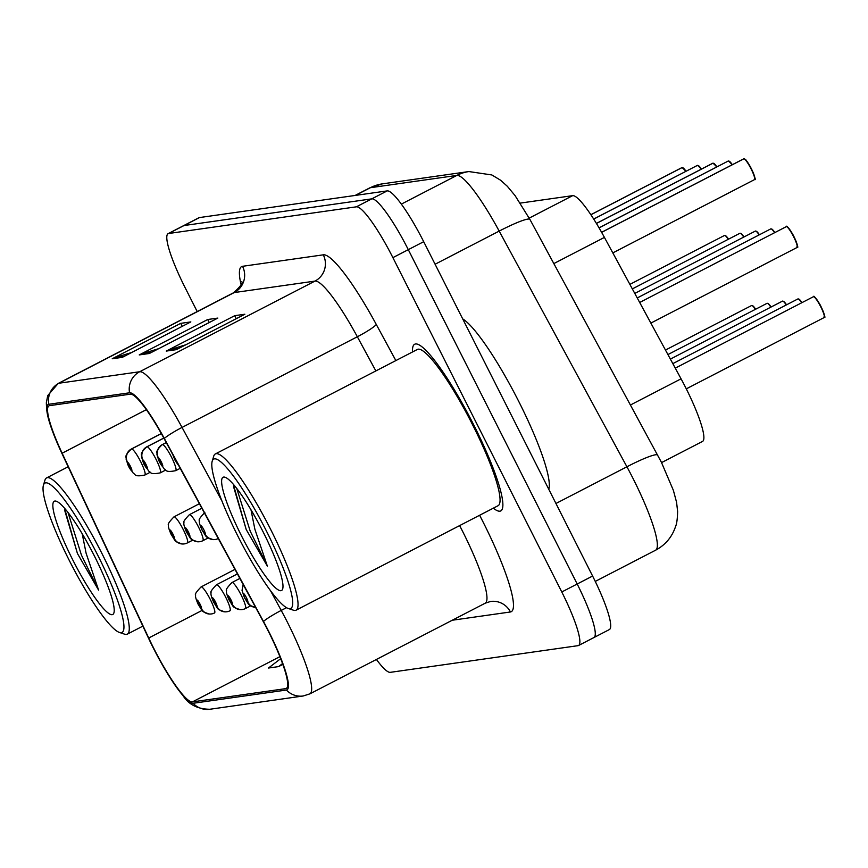 <?xml version="1.0" encoding="UTF-8"?>
<svg xmlns="http://www.w3.org/2000/svg" width="868" height="868" viewBox="0 0 868 868"><rect width="100%" height="100%" fill="white"/><g stroke="black" fill="none" stroke-linecap="round" stroke-linejoin="round"><path stroke-width="1.3" d="M520.247 203.101L572.641 195.658A58.623 9.678 62.7 0 1 604.421 237.409L681.065 378.817A58.623 9.678 62.7 0 1 685.796 387.866A58.623 9.678 62.7 0 1 702.603 441.378L661.568 462.601M473.928 425.287A93.798 15.483 -117.3 0 0 414.633 344.271A93.798 15.483 -117.3 0 0 412.539 351.952A93.798 15.483 -117.3 0 1 414.633 344.271A93.798 15.483 -117.3 0 1 473.928 425.287A93.798 15.483 -117.3 0 1 500.803 510.905A93.798 15.483 -117.3 0 0 473.928 425.287M268.396 631.372A62.529 10.318 62.7 0 1 286.31 688.454A62.529 10.318 62.7 0 1 285.735 688.628L192.403 701.897A62.529 10.318 62.7 0 1 148.721 638.002L62.127 453.215A62.529 10.318 62.7 0 1 48.923 405.844A62.529 10.318 62.7 0 1 49.509 405.66L130.265 394.18A62.529 10.318 62.7 0 1 164.161 438.72L263.34 621.716A62.529 10.318 62.7 0 1 268.396 631.372M268.668 631.329A64.091 10.579 -117.3 0 0 263.481 621.434L164.312 438.438A64.091 10.579 -117.3 0 0 129.56 392.792L48.803 404.271A64.091 10.579 -117.3 0 0 48.141 417.541A64.091 10.579 -117.3 0 0 61.736 453.02L148.341 637.806A64.091 10.579 -117.3 0 0 182.974 695.593A64.091 10.579 -117.3 0 0 193.108 703.286L286.44 690.027A64.091 10.579 -117.3 0 0 268.668 631.329M593.452 637.687A58.623 9.678 -117.3 0 0 593.994 637.524L609.401 629.55A58.623 9.678 -117.3 0 0 592.605 576.037L423.703 241.695A58.623 9.678 -117.3 0 0 387.193 190.895L199.445 217.575L184.027 225.539A58.623 9.678 -117.3 0 0 183.495 225.713A58.623 9.678 -117.3 0 1 184.027 225.539L371.786 198.859L184.027 225.539L168.62 233.503A58.623 9.678 -117.3 0 0 168.088 233.676A58.623 9.678 -117.3 0 0 184.884 287.189L197.199 311.569M423.703 241.695L408.296 249.658A58.623 9.678 -117.3 0 0 371.786 198.859A58.623 9.678 -117.3 0 1 408.296 249.658L577.187 584.012L408.296 249.658L392.889 257.633A58.623 9.678 -117.3 0 0 356.368 206.823L168.62 233.503M593.994 637.524A58.623 9.678 -117.3 0 0 577.187 584.012A58.623 9.678 -117.3 0 1 593.994 637.524L578.587 645.488A58.623 9.678 -117.3 0 0 561.78 591.976L392.889 257.633M493.328 508.171A93.798 15.483 -117.3 0 0 500.803 510.905A93.798 15.483 -117.3 0 1 493.328 508.171M376.419 659.452A58.623 9.678 -117.3 0 0 390.296 672.342L578.045 645.662A58.623 9.678 -117.3 0 0 578.587 645.488M166.255 351.084L234.729 315.67L244.863 314.238L176.388 349.652L166.255 351.084A15.635 15.396 81.9 0 1 168.739 350.064L178.157 348.73M112.222 358.766L180.707 323.352L190.83 321.909L122.355 357.323L112.222 358.766A15.635 15.396 81.9 0 1 114.717 357.746L124.135 356.412M139.238 354.925L207.723 319.511L217.846 318.079L149.372 353.482L139.238 354.925A15.635 15.396 81.9 0 1 141.723 353.905L151.141 352.571M280.711 658.649L268.451 668.034L278.585 666.602L282.859 664.389M207.723 319.511L209.242 322.527M158.757 348.632L141.723 353.905M180.707 323.352L182.226 326.368M131.741 352.473L114.717 357.746M234.729 315.67L236.259 318.686M185.774 344.791L168.739 350.064M278.585 666.602L282.567 663.553M199.445 217.575A58.623 9.678 -117.3 0 0 198.902 217.738L168.088 233.676M824.112 317.579L686.295 388.853L824.133 317.569A11.729 1.931 -117.3 0 0 824.133 317.569A11.729 1.931 -117.3 0 0 820.781 306.86A11.729 1.931 -117.3 0 0 813.37 296.737L813.956 296.693C812.784 294.144 819.273 302.476 821.063 306.697C828.202 323.851 823.027 314.487 824.133 317.569M786.896 226.819A11.338 1.866 62.7 0 1 793.938 236.638C801.088 253.792 795.913 244.429 797.019 247.51A11.729 1.931 -117.3 0 1 796.998 247.521L650.859 323.091L797.019 247.51A11.729 1.931 -117.3 0 0 793.667 236.812A11.729 1.931 -117.3 0 0 786.256 226.678L786.842 226.635C785.67 224.085 792.159 232.429 793.949 236.638A11.338 1.866 62.7 0 1 797.291 246.903M743.898 158.779L745.124 159.267C746.404 161.47 743.182 154.786 751.395 168.783C754.986 177.463 756.136 180.935 754.845 179.188L754.466 179.643A11.729 1.931 -117.3 0 0 751.113 168.945A11.729 1.931 -117.3 0 0 743.898 158.779L601.632 232.353M743.93 158.768L601.6 232.298L743.702 158.822A11.729 1.931 -117.3 0 0 743.67 158.833M237.767 535.892A84.022 13.866 -117.3 0 0 288.274 608.479A84.022 13.866 -117.3 0 0 266.801 531.769A84.022 13.866 -117.3 0 0 212.172 461.309A84.022 13.866 -117.3 0 0 237.767 535.892M288.274 608.479L293.373 610.182A87.939 14.517 -117.3 0 0 296.107 610.171A87.939 14.517 -117.3 0 0 270.903 529.903A87.939 14.517 -117.3 0 0 215.318 453.953A87.939 14.517 -117.3 0 0 213.734 456.167L212.172 461.309M296.107 610.171L498.113 505.697A87.939 14.517 -117.3 0 0 472.919 425.428A87.939 14.517 -117.3 0 0 417.324 349.478L215.318 453.953M548.76 489.248A97.704 16.123 -117.3 0 0 519.118 402.177A97.704 16.123 -117.3 0 0 462.709 318.903M233.557 486.698L246.208 529.523L267.366 566.142L254.867 529.209L250.993 509.831M263.297 532.268A63.711 10.514 -117.3 0 0 224.996 477.226A63.711 10.514 -117.3 0 0 241.271 535.393A63.711 10.514 -117.3 0 0 282.708 588.819A63.711 10.514 -117.3 0 0 263.297 532.268M267.366 566.142L250.212 531.162L236.78 488.521M246.208 529.523L233.633 485.429M68.995 559.882A84.022 13.866 -117.3 0 0 119.502 632.468A84.022 13.866 -117.3 0 0 98.03 555.748A84.022 13.866 -117.3 0 0 43.4 485.299A84.022 13.866 -117.3 0 0 68.995 559.882M119.502 632.468L124.601 634.172A87.939 14.517 -117.3 0 0 127.336 634.15A87.939 14.517 -117.3 0 0 102.131 553.882A87.939 14.517 -117.3 0 0 46.546 477.932A87.939 14.517 -117.3 0 0 44.962 480.156L43.4 485.299M64.785 510.677L77.436 553.502L98.594 590.121L86.095 553.187L82.221 533.809M94.525 556.247A63.711 10.514 -117.3 0 0 56.225 501.205A63.711 10.514 -117.3 0 0 72.5 559.383A63.711 10.514 -117.3 0 0 113.936 612.808A63.711 10.514 -117.3 0 0 94.525 556.247M98.594 590.121L81.451 555.151L68.008 512.511M77.436 553.502L64.872 509.407M247.716 602.132A9.776 9.591 94.3 0 0 255.55 607.448A9.776 9.635 -112.5 0 1 247.792 602.121A4.883 0.803 -117.3 0 0 246.403 597.661A4.883 0.803 -117.3 0 0 243.365 593.43A4.883 0.803 -117.3 0 0 244.722 597.9A4.883 0.803 -117.3 0 0 247.716 602.132L246.425 599.528M243.181 584.511L242.042 590.37L244.559 597.878C250.103 606.309 247.109 604.312 255.55 607.448A9.776 9.591 94.3 0 0 255.615 607.459M246.458 599.517L247.792 602.121M239.883 578.424L231.951 582.526A14.658 2.42 62.7 0 1 241.217 595.188A14.658 2.42 62.7 0 1 245.416 608.566L250.743 605.81L245.449 608.555A14.658 2.42 62.7 0 1 245.384 608.577A9.776 9.635 -112.5 0 1 232.353 604.323A4.883 0.803 -117.3 0 0 230.964 599.853A4.883 0.803 -117.3 0 0 227.926 595.622A4.883 0.803 -117.3 0 0 229.282 600.092A4.883 0.803 -117.3 0 0 232.288 604.334L229.228 598.236L232.353 604.323M232.288 604.334A9.776 9.591 94.3 0 0 242.248 609.564M237.431 573.911L216.512 584.728A14.658 2.42 62.7 0 1 225.778 597.379A14.658 2.42 62.7 0 1 229.977 610.757A14.658 2.42 62.7 0 1 229.944 610.779A9.776 9.635 -112.5 0 1 216.913 606.515A4.883 0.803 -117.3 0 0 215.524 602.045A4.883 0.803 -117.3 0 0 212.486 597.813A4.883 0.803 -117.3 0 0 213.843 602.284A4.883 0.803 -117.3 0 0 216.848 606.526L213.788 600.428L216.913 606.515M229.217 611.115L230.009 610.746M216.848 606.526A9.776 9.591 94.3 0 0 226.808 611.756M234.978 569.386L201.072 586.92A14.658 2.42 62.7 0 1 210.338 599.571A14.658 2.42 62.7 0 1 214.537 612.949A14.658 2.42 62.7 0 1 214.504 612.971A9.776 9.635 -112.5 0 1 201.474 608.707A4.883 0.803 -117.3 0 0 200.085 604.247A4.883 0.803 -117.3 0 0 197.047 600.005A4.883 0.803 -117.3 0 0 198.403 604.486A4.883 0.803 -117.3 0 0 201.409 608.718L198.349 602.631L201.474 608.707M213.778 613.307L214.57 612.938M201.409 608.718A9.776 9.591 94.3 0 0 211.369 613.947M732.05 164.844A11.729 1.931 -117.3 0 0 728.458 160.971L732.321 164.703A11.338 1.866 62.7 0 0 728.979 161.144M728.285 161.003L599.039 227.839L728.263 161.014A11.729 1.931 -117.3 0 0 728.241 161.025L728.285 161.003A11.729 1.931 -117.3 0 0 728.263 161.014M176.388 461.277L175.13 458.955M728.317 160.981L599.072 227.893M716.61 167.036A11.729 1.931 -117.3 0 0 713.019 163.173L716.881 166.895A11.338 1.866 62.7 0 0 713.539 163.336M713.051 163.151L596.392 223.412L712.823 163.206A11.729 1.931 -117.3 0 0 712.823 163.206A11.729 1.931 -117.3 0 0 712.802 163.217M162.316 444.6A14.658 2.42 62.7 0 0 162.283 444.611L166.244 442.561L162.316 444.6A9.776 9.635 67.5 0 0 158.226 457.707A4.883 0.803 -117.3 0 0 159.614 462.177A4.883 0.803 -117.3 0 0 162.652 466.409A4.883 0.803 -117.3 0 0 161.296 461.939A4.883 0.803 -117.3 0 0 158.291 457.696L161.35 463.794L158.226 457.707M158.291 457.696A9.776 9.591 -85.7 0 1 162.533 444.568A14.658 2.42 62.7 0 1 171.549 457.273A14.658 2.42 62.7 0 1 175.748 470.651C164.497 472.886 166.569 469.599 164.464 469.208L159.452 462.156L156.934 454.637C157.835 452.705 153.951 452.488 162.283 444.611M166.287 442.626L162.533 444.568M713.019 163.173L596.425 223.467M701.17 169.227A11.729 1.931 -117.3 0 0 697.579 165.365L701.442 169.086A11.338 1.866 62.7 0 0 698.1 165.538M697.405 165.387L593.669 219.04L697.384 165.397A11.729 1.931 -117.3 0 0 697.384 165.397A11.729 1.931 -117.3 0 0 697.362 165.408L697.405 165.387M142.851 459.899A9.776 9.591 -85.7 0 1 147.093 446.76A14.658 2.42 62.7 0 1 156.11 459.465A14.658 2.42 62.7 0 1 160.309 472.843C149.068 475.089 151.13 471.791 149.025 471.4L144.012 464.347L141.495 456.828C142.395 454.897 138.511 454.68 146.844 446.803A14.658 2.42 62.7 0 1 146.876 446.792L163.792 438.036L146.876 446.792A9.776 9.635 67.5 0 0 142.786 459.91A4.883 0.803 -117.3 0 0 144.175 464.369A4.883 0.803 -117.3 0 0 147.213 468.601A4.883 0.803 -117.3 0 0 145.857 464.13A4.883 0.803 -117.3 0 0 142.851 459.899L145.911 465.986L142.786 459.91M163.835 438.101L147.093 446.76M697.438 165.376L593.701 219.083M685.731 171.43A11.729 1.931 -117.3 0 0 682.15 167.557L686.013 171.278A11.338 1.866 62.7 0 0 682.66 167.73M682.183 167.546L590.837 214.711L681.944 167.589A11.729 1.931 -117.3 0 0 681.923 167.611M161.307 433.544L131.437 448.984A9.776 9.635 67.5 0 0 127.346 462.101A4.883 0.803 -117.3 0 0 128.735 466.561A4.883 0.803 -117.3 0 0 131.773 470.792A4.883 0.803 -117.3 0 0 130.417 466.322A4.883 0.803 -117.3 0 0 127.412 462.091L130.471 468.178L127.346 462.101M127.412 462.091A9.776 9.591 -85.7 0 1 131.654 448.951A14.658 2.42 62.7 0 1 140.67 461.657A14.658 2.42 62.7 0 1 144.869 475.035C133.629 477.281 135.69 473.982 133.585 473.592L128.572 466.539L126.055 459.02C126.956 457.1 123.072 456.883 131.404 448.995A14.658 2.42 62.7 0 1 131.437 448.984M161.339 433.599L131.654 448.951M682.15 167.557L590.869 214.754M218.259 538.529A9.776 9.635 -112.5 0 1 205.239 534.265A4.883 0.803 -117.3 0 0 203.85 529.795A4.883 0.803 -117.3 0 0 200.812 525.563A4.883 0.803 -117.3 0 0 202.168 530.033A4.883 0.803 -117.3 0 0 205.163 534.276L203.871 531.661M205.163 534.276A9.776 9.591 94.3 0 0 215.134 539.505M203.904 531.65L205.239 534.265M201.843 508.236L189.398 514.67A14.658 2.42 62.7 0 1 198.663 527.321A14.658 2.42 62.7 0 1 202.862 540.699A9.776 9.635 -112.5 0 1 189.799 536.457A4.883 0.803 -117.3 0 0 188.41 531.997A4.883 0.803 -117.3 0 0 185.372 527.755A4.883 0.803 -117.3 0 0 186.728 532.236A4.883 0.803 -117.3 0 0 189.734 536.467L186.674 530.381L189.799 536.457M202.103 541.057L202.862 540.699A14.658 2.42 62.7 0 1 202.83 540.721L208.19 537.954L202.895 540.688M189.734 536.467A9.776 9.591 94.3 0 0 199.694 541.697M199.39 503.711L173.958 516.861A14.658 2.42 62.7 0 1 183.224 529.523A14.658 2.42 62.7 0 1 187.423 542.901L192.75 540.146L187.455 542.88A14.658 2.42 62.7 0 1 187.39 542.912A9.776 9.635 -112.5 0 1 174.359 538.648A4.883 0.803 -117.3 0 0 172.971 534.189A4.883 0.803 -117.3 0 0 169.933 529.957A4.883 0.803 -117.3 0 0 171.289 534.428A4.883 0.803 -117.3 0 0 174.294 538.659L171.235 532.572L174.359 538.648M174.294 538.659A9.776 9.591 94.3 0 0 184.255 543.9M630.483 404.976L681.065 378.817M553.849 263.568L604.421 237.409M529.209 218.118L572.641 195.658M285.735 688.628L286.798 688.085M270.425 590.522L281.21 610.421A78.163 12.901 62.7 0 1 287.536 622.486A78.163 12.901 62.7 0 1 309.93 693.836L485.234 603.184A78.163 12.901 -117.3 0 0 462.839 531.834A78.163 12.901 -117.3 0 0 459.628 525.607M263.481 621.434A19.541 2.246 151.5 0 1 281.21 610.421L286.538 607.665M48.803 404.271A19.541 19.237 -98.1 0 1 58.905 383.233L139.661 371.754A19.541 19.237 81.9 0 0 129.56 392.792M48.141 417.541L46.622 409.685L46.33 402.774L47.729 395.613L58.178 383.461A78.163 12.901 62.7 0 1 58.905 383.233L234.208 292.57A78.163 12.901 -117.3 0 0 233.481 292.798C240.349 286.614 243.127 282.925 241.825 281.72M221.893 500.955L182.041 427.425L357.345 336.762A78.163 12.901 -117.3 0 0 314.965 281.102L139.661 371.754A78.163 12.901 62.7 0 1 182.041 427.425A19.541 2.246 151.5 0 0 164.312 438.438M193.108 703.286A19.541 19.237 81.9 0 0 209.828 709.264L303.16 695.995A19.541 19.237 -98.1 0 1 286.44 690.027M479.613 515.266A97.704 16.123 62.7 0 1 510.427 611.973L452.25 620.24M241.065 284.639A97.704 16.123 62.7 0 1 242.53 266.302L323.287 254.834A97.704 16.123 62.7 0 1 376.256 324.415L395.862 360.589M561.78 591.976L592.605 576.037M356.368 206.823L387.193 190.895M375.855 370.929L357.345 336.762A19.541 2.246 -28.5 0 0 376.256 324.415M323.287 254.834A19.541 19.237 81.9 0 1 314.965 281.102L234.208 292.57A19.541 19.237 81.9 0 0 242.53 266.302M510.427 611.973A19.541 19.237 81.9 0 0 490.561 601.47L485.234 603.184M148.721 638.002L202.114 610.399M192.403 701.897L279.919 656.642M62.127 453.215L146.334 409.674M657.673 455.147A39.082 4.492 151.5 0 0 626.913 466.778L499.187 231.094A78.163 12.901 -117.3 0 0 456.807 175.434L370.343 187.716A78.163 12.901 -117.3 0 0 369.627 187.944L382.441 183.853L468.904 171.56L491.852 174.956L500.597 180.229L507.346 186.305L515.125 195.68L529.947 219.474L661.362 462.188L673.373 490.344L676.573 502.29L677.626 511.458C677.431 518.923 676.769 523.881 675.619 526.344C672.136 536.934 665.474 544.887 655.622 550.193A78.163 12.901 -117.3 0 0 633.228 478.843A78.163 12.901 -117.3 0 0 626.913 466.778L555.943 503.483M529.947 219.474A39.082 4.492 151.5 0 0 499.187 231.094L435.096 264.241M468.904 171.56A39.082 38.485 81.9 0 0 456.807 175.434L401.32 204.121M382.441 183.853A39.082 38.485 81.9 0 0 370.343 187.716L355.5 195.398M814.01 296.867A11.338 1.866 62.7 0 1 821.052 306.697M821.052 306.708A11.338 1.866 62.7 0 1 824.405 316.961M744.418 158.952A11.338 1.866 62.7 0 1 751.384 168.772A11.338 1.866 62.7 0 1 754.737 179.047M801.717 302.758A11.729 1.931 -117.3 0 0 797.931 298.928L799.124 299.21L801.989 302.617A11.338 1.866 62.7 0 0 798.571 299.069M786.278 304.961A11.729 1.931 -117.3 0 0 782.491 301.12L783.685 301.402L786.549 304.809A11.338 1.866 62.7 0 0 783.131 301.261M770.838 307.153A11.729 1.931 -117.3 0 0 767.052 303.323L768.245 303.594L771.11 307.012A11.338 1.866 62.7 0 0 767.692 303.453M755.399 309.344A11.729 1.931 -117.3 0 0 751.612 305.514L752.816 305.786L755.681 309.203M752.252 305.644A11.338 1.866 62.7 0 1 755.67 309.203M173.546 456.036A4.883 0.803 -117.3 0 0 175.054 459.986A4.883 0.803 -117.3 0 0 177.973 464.196M774.592 232.711A11.729 1.931 -117.3 0 0 770.817 228.87L772.01 229.152L774.874 232.559A11.338 1.866 62.7 0 0 771.457 229.011M759.164 234.903A11.729 1.931 -117.3 0 0 755.377 231.072L756.57 231.344L759.435 234.761A11.338 1.866 62.7 0 0 756.017 231.203M743.724 237.094A11.729 1.931 -117.3 0 0 739.937 233.264L741.131 233.535L743.995 236.953A11.338 1.866 62.7 0 0 740.578 233.394M728.285 239.286A11.729 1.931 -117.3 0 0 724.498 235.456L725.702 235.727L728.567 239.145A11.338 1.866 62.7 0 0 725.138 235.586M182.974 695.593C188.692 704.577 197.644 709.134 209.828 709.264M303.16 695.995L309.93 693.836M58.178 383.461L233.481 292.798M655.622 550.193L595.253 581.419M369.627 187.944L355.11 195.452M813.37 296.737L675.282 368.14M786.256 226.678L639.694 302.476M754.466 179.643L612.819 252.903M142.862 626.121L127.336 634.15M68.171 466.756L46.546 477.932M797.931 298.928L672.83 363.627M782.491 301.12L670.378 359.102M231.951 582.526C227.199 587.484 225.42 590.186 226.591 590.641C225.951 591.596 226.787 594.743 229.119 600.07C234.664 608.501 231.669 606.504 240.111 609.651M245.416 608.566L244.657 608.924M767.052 303.323L667.926 354.578M216.512 584.728C211.759 589.687 209.98 592.388 211.152 592.833C210.512 593.788 211.347 596.934 213.68 602.273C219.224 610.692 216.23 608.696 224.682 611.842M751.612 305.514L665.474 350.054M201.072 586.92C196.331 591.878 194.541 594.58 195.712 595.025C195.072 595.99 195.908 599.137 198.24 604.464C203.785 612.884 200.79 610.888 209.242 614.034M179.079 466.235L174.891 459.964L172.754 454.561M180.218 468.34L175.748 470.651M165.636 470.087L160.309 472.843M150.197 472.279L144.869 475.035M161.307 433.533L131.404 448.995M770.817 228.87L637.242 297.952M755.377 231.072L634.79 293.427M204.837 512.478C200.085 517.436 198.305 520.138 199.477 520.583C198.837 521.538 199.673 524.684 202.005 530.012C207.55 538.442 204.555 536.446 212.996 539.592M218.302 538.507L217.542 538.865M739.937 233.264L632.338 288.903M189.398 514.67C184.645 519.628 182.866 522.33 184.038 522.775C183.398 523.74 184.233 526.887 186.566 532.214C192.11 540.634 189.115 538.637 197.568 541.784M724.498 235.456L629.886 284.379M173.958 516.861C169.206 521.82 167.426 524.522 168.598 524.966C167.958 525.932 168.793 529.079 171.126 534.406C176.671 542.826 173.676 540.84 182.128 543.976M187.423 542.901L186.663 543.249"/></g></svg>
